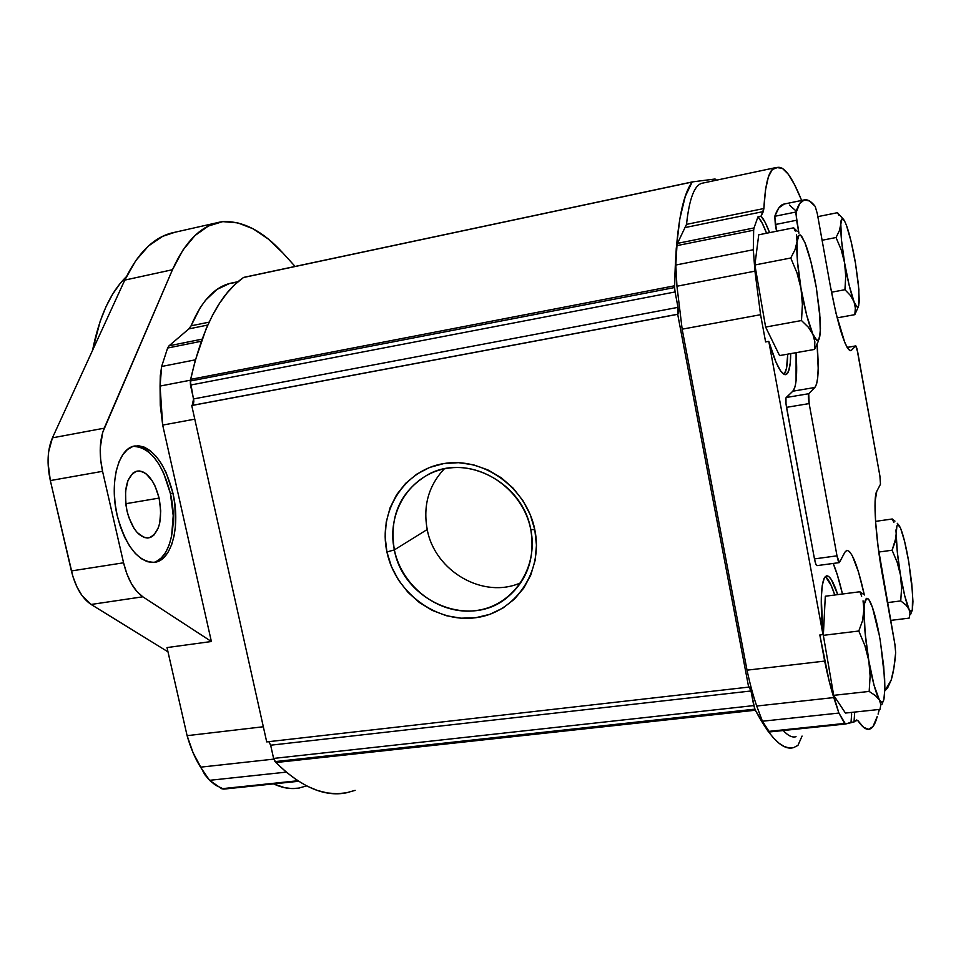 <?xml version="1.0" encoding="UTF-8"?>
<svg xmlns="http://www.w3.org/2000/svg" width="961" height="961" viewBox="0 0 961 961"><rect width="100%" height="100%" fill="white"/><g stroke="black" fill="none" stroke-linecap="round" stroke-linejoin="round"><path stroke-width="1.44" d="M530.76 529.415C523.24 490.687 483.311 461.977 446.817 468.403C410.203 474.253 386.142 512.561 394.358 549.896L386.923 551.974C378.009 511.528 403.992 469.989 443.706 463.586C483.275 456.559 526.664 487.72 534.821 529.787L530.76 529.415C535.373 557.981 527.289 580.864 506.495 598.066C468.331 629.323 403.188 600.529 394.358 549.896C389.049 516.381 400.208 491.311 427.849 474.674C466.169 452.991 522.724 482.47 530.76 529.415L534.821 529.787C543.59 571.771 515.192 612.866 475.671 617.731C436.258 623.208 395.271 592.505 386.923 551.974L394.358 549.896L427.213 529.511L394.358 549.896C402.034 587.327 439.91 615.653 476.272 610.535C512.742 605.983 538.845 568.059 530.76 529.415M444.27 468.872C428.594 485.665 422.9 505.87 427.213 529.511C434.78 571.363 483.623 599.592 520.898 582.702M355.138 790.362L346.212 792.849L336.915 793.738L327.269 792.957L317.346 790.447L307.184 786.182L296.841 780.116L286.402 772.236L275.903 762.541L755.346 710.227L767.659 730.708L773.473 737.94L779.011 743.201L784.236 746.529L789.149 747.958L793.726 747.562L797.942 745.4L802.063 736.066L797.942 745.4L793.75 747.55C783.263 750.949 770.458 738.516 755.346 710.227L753.772 705.59L273.597 758.433L270.654 745.207L750.985 690.983L753.772 705.59L273.597 758.433L275.026 761.617L754.805 709.158L750.985 690.983L270.654 745.207L273.597 758.433L275.903 762.541L755.346 710.227L754.805 709.158L275.026 761.617L275.903 762.541C300.985 787.035 324.446 797.137 346.272 792.837M715.08 179.01L716.582 180.151L715.08 179.01L692.328 181.905L715.08 179.01M692.136 182.037L243.493 277.513L692.136 182.037C681.625 196.476 675.787 231.06 674.622 285.789L190.638 379.379L674.622 285.789L676.244 248.611L679.859 218.712L685.241 196.488L692.136 182.037M243.89 277.345L243.493 277.513C220.021 293.718 202.399 327.665 190.638 379.379L190.314 381.012L674.61 287.531L674.622 285.789L674.61 287.531L190.314 381.012L190.47 385.073L675.078 291.952L674.61 287.531L675.078 291.952L190.47 385.073L193.557 398.935L678.01 307.352L675.078 291.952L678.01 307.352L677.937 314.199L192.224 405.374L193.557 398.935L678.01 307.352L678.442 312.818L677.697 314.319L191.744 405.53L677.937 314.199L191.744 405.53L266.702 741.904L748.655 687.115L677.697 314.319L748.655 687.115L266.702 741.904L191.744 405.53L193.449 403.98L193.846 401.145L190.314 381.012L195.095 360.964L206.159 328.722L212.645 315.04L219.697 303.063L227.216 292.805L235.169 284.288L243.493 277.513L692.292 181.917L243.878 277.345M386.923 551.974L385.157 536.947L386.226 522.027L390.094 507.768L396.629 494.711L405.626 483.359L416.762 474.157L429.603 467.466L443.706 463.586L458.505 462.673L473.437 464.8L487.9 469.917L501.33 477.809L513.174 488.2L522.952 500.669L530.268 514.724L534.821 529.787L536.454 545.259L535.085 560.527L530.808 574.966L523.793 588.036L514.351 599.208L502.867 608.085L489.81 614.331L475.671 617.731L461.004 618.187L446.372 615.713L432.318 610.415L419.356 602.511L407.969 592.3L398.539 580.168L391.439 566.558L386.923 551.974M268.852 741.652L270.654 745.207L268.852 741.652M748.847 686.779L750.985 690.983L749.892 687.283L748.847 686.779M126.408 276.66C110.695 291.808 99.391 316.397 92.52 350.441L100.208 321.178L105.974 306.763L112.617 294.21L120.029 283.627L126.408 276.66M153.448 562.485C170.001 559.014 177.905 525.006 170.409 493.546L172.92 493.113C180.56 525.174 172.211 559.734 155.177 562.269C138.708 562.822 126.047 547.241 117.194 515.552C109.17 482.41 118.371 448.018 134.816 445.964C151.838 445.952 164.547 461.664 172.92 493.113L170.409 493.546L163.586 472.992L158.937 464.223L153.664 456.895L147.946 451.322L141.988 447.694L133.639 446.24C150.18 447.49 162.445 463.262 170.409 493.546L173.22 515.649L171.587 536.214L169.148 544.995L165.712 552.311L161.376 557.885L156.307 561.464M159.106 498.086C162.781 519.925 159.382 533.187 148.883 537.872C139.333 538.124 132.041 529.163 127.008 510.988C123.344 488.837 126.744 475.539 137.195 471.058C146.925 470.974 154.228 479.983 159.106 498.086L125.759 503.72L159.106 498.086L160.727 510.952L159.742 522.892L158.301 527.949L153.748 535.289L150.805 537.271L147.562 538.016L144.114 537.463L137.219 532.562L134.035 528.394L128.822 517.39L127.008 510.988L125.831 504.321L125.555 491.287L128.017 480.356L132.81 473.22L135.837 471.431L139.129 470.914L142.564 471.695L146 473.713L152.391 481.077L155.117 486.146L159.106 498.086M102.563 471.322L123.561 562.798L71.402 570.942L50.332 480.572L102.563 471.322C98.971 454.385 99.524 440.006 104.232 428.186L52.435 437.844C47.449 449.592 46.741 463.839 50.332 480.572L102.563 471.322L123.561 562.798L71.402 570.942C75.523 587.243 82.105 598.415 91.139 604.457L142.817 596.793L211.384 641.516L162.685 425.086L194.783 419.152L162.685 425.086L160.259 405.158L160.067 386.07L162.685 425.086L211.384 641.516L167.01 647.582L211.384 641.516L142.817 596.793C134.072 590.631 127.645 579.291 123.561 562.798L126.9 573.933L131.429 583.699L136.846 591.471L142.817 596.793L91.139 604.457L167.995 651.846L91.139 604.457L82.105 595.688L76.964 586.979L72.916 576.576L50.332 480.572L48.074 462.998L48.627 451.874L52.435 437.844L124.774 280.107L172.475 269.717L104.232 428.186L52.435 437.844L124.774 280.107L172.475 269.717C185.161 241.487 201.077 225.595 220.237 222.027L222.76 221.619C243.097 220.754 263.134 231.217 282.87 252.983L268.155 238.941L253.043 228.766L237.811 222.892L222.76 221.619L208.429 226.027L195.023 235.505L182.914 250.112L172.475 269.717L102.683 432.438L100.256 447.826L100.617 459.454L102.563 471.322M174.938 232.25C154.937 236.022 138.216 251.974 124.774 280.107L135.813 260.551L148.547 245.92L162.601 236.358L174.95 232.25L217.234 222.7M295.111 266.437L282.87 252.983L295.111 266.437M306.667 785.918L298.415 788.152L291.676 788.549L284.744 787.72L273.621 783.888C282.606 788.128 291.243 789.486 299.532 787.96M223.733 789.113L215.6 785.221L209.57 780.32L204.789 774.638L193.089 752.751L187.107 735.67L263.326 726.756L187.107 735.67C190.602 747.946 195.083 758.445 200.537 767.166L273.777 759.118L200.537 767.166L209.57 780.32L286.27 772.127L209.57 780.32L221.703 788.729L297.802 780.752L221.703 788.729L223.733 789.113L298.607 781.269L227.156 788.753M187.107 735.67L167.01 647.582L187.107 735.67M190.47 380.196L160.067 386.07L190.47 380.196M161.64 366.489L160.067 386.07L160.283 375.763L161.64 366.489L195.407 359.822L161.64 366.489L167.622 348.026L161.64 366.489M201.269 341.263L167.622 348.026L201.269 341.263M169.052 345.804L167.622 348.026L169.052 345.804L202.026 339.161L169.052 345.804L188.836 328.902L169.052 345.804M238.124 281.657L232.154 282.918C215.42 286.102 201.726 300.397 191.083 325.827L188.836 328.902L207.78 325.034L188.836 328.902L191.083 325.827L209.114 322.139L191.083 325.827L200.212 307.7L205.414 300.409L216.886 289.489L229.451 283.531L236.034 282.402M172.92 493.113L174.866 504.177L175.479 525.907L174.109 535.806L171.683 544.587L168.247 551.914L163.935 557.488L158.877 561.068L153.255 562.497L147.285 561.68L141.195 558.605L135.225 553.356L129.615 546.112L124.594 537.151L120.401 526.82L117.194 515.552L115.116 503.804L114.275 492.068L114.671 480.848L116.293 470.602L119.08 461.736L122.876 454.601L127.525 449.46L132.834 446.481L138.576 445.748L144.534 447.237L150.481 450.865L156.187 456.451L161.448 463.779L166.097 472.548L172.92 493.113M895.664 652.735C894.763 664.267 893.262 673.409 891.159 680.148L884.841 690.851L887.556 688.076L891.159 680.148L893.862 668.243L895.664 652.735L894.895 644.266L882.462 575.267C875.567 537.643 872.96 497.173 876.756 491.335L880.48 484.212L876.756 491.335L875.087 501.618L875.543 521.21L878.138 547.169L894.895 644.266L895.664 652.735M877.225 716.534L876.408 719.333C874.654 724.858 872.444 728.102 869.789 729.075C866.414 730.264 862.437 727.429 857.861 720.57L855.746 720.786L857.861 720.57L863.651 727.381L868.72 729.315L872.996 726.528L877.225 716.534M879.339 709.446L878.09 714.107L879.339 709.446M822.976 634.584C820.298 604.649 820.754 585.742 824.358 577.861L826.4 575.855C829.643 575.327 833.427 581.585 837.74 594.619L831.289 579.507L828.67 576.444L826.328 575.879L824.358 577.861L822.268 585.345L821.295 597.886L822.976 634.584L819.829 634.969L822.976 634.584L768.788 341.347L765.605 341.924L768.788 341.347L822.976 634.584M851.65 713.879L851.026 722.312L854.029 721.987L856.659 719.993L854.029 721.987L854.689 712.077L854.029 721.987L845.488 724.017L838.893 713.062L829.091 680.772L819.829 634.969L824.658 661.084L747.021 670.165C749.988 684.028 753.22 695.98 756.727 706.035L762.409 721.23L769.028 731.357L771.611 731.753M825.655 576.84L831.121 585.309L834.785 595.003C831.337 584.576 828.154 578.438 825.259 576.588M783.287 730.528C788.02 735.766 792.272 737.82 796.044 736.691M856.659 719.993L857.861 720.57L856.659 719.993M851.026 722.312L845.488 724.017L770.037 731.91L845.488 724.017L844.647 723.429L769.028 731.357L844.647 723.429L838.893 713.062L762.409 721.23L838.893 713.062L833.764 697.566L756.727 706.035L833.764 697.566C830.568 687.331 827.529 675.163 824.658 661.084L747.021 670.165L682.154 329.179L760.571 314.703L765.605 341.924L760.571 314.703L754.938 271.158L760.571 314.703L682.154 329.179L676.952 286.234L754.938 271.158L676.952 286.234L675.799 265.032L753.316 249.74L754.938 271.158L753.316 249.74L675.799 265.032L676.964 245.62L753.664 230.208L753.316 249.74L753.664 230.208L676.964 245.62L677.457 243.385L754.001 227.961L753.664 230.208L754.001 227.961L677.457 243.385L686.514 224.369L763.875 208.525L763.31 211.576L685.698 227.433L763.31 211.576L761.052 216.165C763.671 218.94 766.518 224.43 769.581 232.634L765.196 222.447L761.052 216.165L763.875 208.525C765.292 182.17 769.232 168.535 775.683 167.622L778.35 167.31C784.825 167.058 792.429 177.725 801.162 199.323L794.507 184.572L788.176 174.073L782.35 168.295L777.197 167.634L772.32 169.496L768.368 176.908L765.509 189.954L763.875 208.525L686.514 224.369C689.325 198.11 694.707 184.356 702.695 183.107L775.059 167.755M784.392 373.949L786.53 368.171L787.72 354.153C787.564 365.036 786.326 371.775 784.032 374.37M766.578 233.235L762.169 223.06L758.001 216.778L754.001 227.961L758.001 216.778L761.052 216.165L758.001 216.778C760.631 219.564 763.502 225.042 766.578 233.235M790.723 353.624C790.543 366.621 788.885 373.637 785.75 374.658C781.197 375.006 775.539 363.907 768.788 341.347L776.007 362.177L780.488 370.742L784.368 374.526L786.026 374.574L788.645 371.09L790.23 363.138L790.723 353.624M801.666 200.453L801.162 199.323L801.666 200.453M775.323 224.538L796.573 220.249L795.984 211.997L774.782 216.297L775.323 224.538L796.573 220.249L798.915 233.139L795.84 213.198L799.756 203.516L804.297 199.912L809.486 200.969L815.216 206.435L817.294 213.606L830.316 285.897L817.294 213.606L815.216 206.435C811.432 201.606 807.949 199.395 804.789 199.804C801.294 200.308 798.363 204.369 795.984 211.997L774.782 216.297L778.927 207.768L784.368 203.996C780.62 204.549 777.425 208.645 774.782 216.297L776.548 231.241L775.323 224.538M839.337 562.617L836.995 555.83L814.472 558.906C815.336 563.266 816.153 565.512 816.922 565.645L839.301 562.617L844.899 552.203L839.361 562.605C838.641 562.473 837.848 560.215 836.995 555.83L809.15 403.584L836.995 555.83L814.472 558.906L786.518 407.344L809.15 403.584L808.718 393.722L786.182 397.506C785.521 398.755 785.63 402.034 786.518 407.344L809.15 403.584C808.249 398.25 808.117 394.959 808.718 393.722L814.856 387.475L808.718 393.722L786.182 397.506L792.837 391.199L814.856 387.475L816.634 383.835L817.751 377.301L818.183 368.183L817.09 344.362C819.096 368.447 818.352 382.814 814.856 387.475L792.837 391.199C796.381 386.983 797.462 374.141 796.092 352.675L796.068 381M844.899 552.203L846.737 550.353C851.866 550.725 857.741 565.609 864.347 594.991L858.545 572.179L852.311 555.722L849.476 551.518L846.965 550.305L844.899 552.203M842.461 594.006C839.446 581.081 836.358 570.882 833.199 563.434L837.367 574.99L842.461 594.006M851.422 350.284L850.713 350.705C845.055 348.507 838.256 326.908 830.316 285.897L835.986 313.226L844.875 342.765L847.458 347.966L849.656 350.489L851.422 350.284L849.812 350.561L851.422 350.284L855.698 345.948L851.422 350.284M847.146 347.438L855.758 345.9L857.729 352.206L879.904 476.007L856.9 348.423L855.867 345.924L847.146 347.438M817.138 565.428L815.901 564.323L814.472 558.906L786.002 403.944L785.966 397.902L792.837 391.199L794.783 387.535M789.401 205.077L795.468 210.447M879.904 476.007L880.48 484.212L879.904 476.007M909.454 567.663L912.602 593.249L912.313 610.079C911.617 612.517 910.511 612.205 908.998 609.13L910.007 613.586L909.13 618.127L890.595 620.41L909.13 618.127L910.007 613.586L908.998 609.13C906.211 602.943 903.376 591.58 900.481 575.062L901.574 588.024L900.745 600.925L905.803 604.889L908.998 609.13L904.782 596L900.481 575.062C897.718 558.317 896.289 544.587 896.193 533.872L895.087 541.968L892.108 550.221L897.202 562.377L900.481 575.062L897.322 552.191L896.193 533.872C896.277 525.931 897.274 523.168 899.172 525.595L900.433 527.913L899.1 525.559M912.71 605.598L912.95 601.49L912.421 609.634L910.704 611.568L905.803 604.889L900.745 600.925L901.574 588.024L900.481 575.062L897.202 562.377L892.108 550.221L895.904 537.896L896.865 526.22L897.982 524.706L900.433 527.913C903.196 534.544 905.947 545.728 908.674 561.452L911.737 583.387L912.95 601.502M895.928 529.955L896.193 533.872L895.928 529.955M893.886 522.532L892.264 518.988L893.886 522.532M894.955 521.114L892.264 518.988L894.955 521.114M898.919 525.271L897.262 523.301M901.226 530.328L904.565 541.247L908.686 561.464M875.555 521.367L892.264 518.988L875.555 521.367M878.786 552.034L892.108 550.221L878.786 552.034M887.387 602.619L900.745 600.925L887.387 602.619M881.105 647.414L884.625 678.31L884.889 688.532L883.856 699.596C882.871 703.08 881.393 703.224 879.411 700.016L880.829 704.653L880.012 709.374L845.44 713.062L880.012 709.374L880.829 704.653L879.411 700.016C875.831 693.458 872.288 680.352 868.804 660.688L870.125 676.112L869.164 691.427L875.399 695.584L879.411 700.016L874.066 685.313L868.804 660.688C865.489 640.699 863.915 623.977 864.083 610.535L862.558 620.686L858.798 631.017L864.876 645.552L868.804 660.688L865.128 633.131L864.083 610.535C864.456 599.724 866.065 596.108 868.924 599.7L869.981 601.418C873.513 608.637 876.912 621.527 880.168 640.086L883.7 666.285L884.889 688.532L883.988 699.055L883.351 701.013L881.645 702.299L875.399 695.584L869.164 691.427L870.125 676.112L868.804 660.688L864.876 645.552L858.798 631.017L862.558 620.686L864.648 603.148L866.738 598.343L868.804 599.532L872.516 607.556L878.606 632.831M884.516 693.698L884.613 683.487L884.516 693.698M863.867 605.598L864.083 610.535L863.038 600.841L863.867 605.598M861.681 596.228L859.855 591.76L861.681 596.228M863.158 594.066L859.855 591.76L863.158 594.066M825.307 596.228L859.855 591.76L825.307 596.228L823.337 635.341L858.798 631.017L823.337 635.341L833.692 695.344L869.164 691.427L833.692 695.344L845.44 713.062M869.981 601.418L871.014 604.025M806.183 246.448L804.886 242.484C809.09 253.079 812.886 268.023 816.273 287.303L820.141 318.788L820.454 328.59L819.517 337.948C818.207 342.26 815.997 341.059 812.91 334.332L814.856 341.816L814.52 349.432L818.508 340.819L814.52 349.432L779.575 355.582L814.52 349.432L814.856 341.816L812.91 334.332C808.609 324.217 804.633 308.901 800.993 288.384L802.399 304.445L801.498 320.542L808.321 327.196L812.91 334.332L806.699 315.292L800.993 288.384C797.594 267.843 796.273 252.299 797.029 241.764L795.023 249.704L790.759 258.004L796.969 272.816L800.993 288.384L797.438 261.296L797.029 241.764C797.726 235.013 799.372 233.367 801.954 236.814L802.928 238.616M819.721 336.638L820.31 332.53L818.748 339.762L816.826 340.278L808.321 327.196L801.498 320.542L802.399 304.445L800.993 288.384L796.969 272.816L790.759 258.004L795.023 249.704L798.843 235.385L800.909 235.613L804.886 242.484L810.892 261.62L816.273 287.303L819.709 313.094L820.31 332.542M797.053 238.004L797.029 241.764L796.441 234.436L797.053 238.004M795.276 231.048L793.666 227.817L795.276 231.048M797.246 231.301L793.666 227.817L797.246 231.301M814.664 279.831L816.273 287.303M758.734 234.796L793.666 227.817L758.734 234.796L754.89 264.984L790.759 258.004L754.89 264.984L765.617 327.076L801.498 320.542L765.617 327.076L779.575 355.582M855.47 263.11L858.882 289.465L858.714 305.586C857.813 308.517 856.239 307.184 853.993 301.586L855.362 308.061L854.822 314.655L857.969 307.604L854.822 314.655L837.127 317.863L854.822 314.655L855.362 308.061L853.993 301.586C850.725 292.877 847.59 279.963 844.587 262.846L845.728 276.251L844.935 289.705L850.401 295.435L853.993 301.586L849.188 285.393L844.587 262.846C841.752 245.728 840.491 232.826 840.815 224.153L839.373 230.688L836.046 237.523L841.235 249.86L844.587 262.846L841.512 240.31L840.815 224.153C841.127 218.94 842.148 217.498 843.866 219.805L844.887 221.871M858.882 304.181L859.266 300.829L858.281 306.619L856.912 306.847L850.401 295.435L844.935 289.705L845.728 276.251L844.587 262.846L841.235 249.86L836.046 237.523L839.373 230.688L841.956 218.964L844.335 220.525L846.401 225.162C849.632 234.208 852.647 246.845 855.47 263.098L854.125 256.803M840.695 221.066L840.815 224.153L840.695 221.066M838.953 215.348L837.463 212.681L838.953 215.348M843.302 219.132L837.463 212.681L842.845 218.7M846.401 225.162L851.086 241.403L855.47 263.098L858.449 284.72L859.266 300.829M817.835 216.633L837.463 212.681L817.835 216.633M822.087 240.262L836.046 237.523L822.087 240.262M831.493 292.216L844.935 289.705L831.493 292.216M154.289 562.413L155.177 562.269M776.981 167.598L777.761 167.442M847.121 347.414L855.758 345.9M784.368 203.996L804.273 199.912M911.857 611.208L910.523 614.547M883.087 701.494L881.814 704.689M800.429 234.989L801.138 235.841M858.425 306.367L858.017 307.472"/></g></svg>

